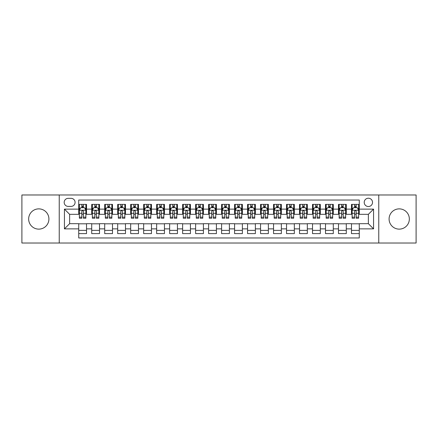 <?xml version="1.0" encoding="UTF-8"?>
<svg xmlns="http://www.w3.org/2000/svg" width="438" height="438" viewBox="0 0 438 438"><rect width="100%" height="100%" fill="white"/><g stroke="black" fill="none" stroke-linecap="round" stroke-linejoin="round"><path stroke-width="0.66" d="M399.215 208.871A10.129 10.129 0 0 0 389.086 219A10.129 10.129 0 0 0 399.215 229.129A10.129 10.129 0 0 0 409.344 219A10.129 10.129 0 0 0 399.215 208.871M38.785 208.871A10.129 10.129 0 0 0 28.656 219A10.129 10.129 0 0 0 38.785 229.129A10.129 10.129 0 0 0 48.914 219A10.129 10.129 0 0 0 38.785 208.871M368.369 198.217A4.156 4.156 0 0 0 364.213 202.372A4.156 4.156 0 0 0 368.369 206.533A4.156 4.156 0 0 0 372.524 202.372A4.156 4.156 0 0 0 368.369 198.217M378.76 243.03L416.1 243.03L416.1 194.97L378.76 194.97L378.76 243.03L59.239 243.03L59.239 194.97L21.9 194.97L21.9 243.03L59.239 243.03M359.275 204.387L351.484 204.387L351.484 209.129L346.288 209.129L346.288 214.324L351.484 214.324L351.484 209.129M346.288 209.129L346.288 204.387L338.492 204.387L338.492 209.129L333.296 209.129L333.296 214.324L338.492 214.324L338.492 209.129M333.296 209.129L333.296 204.387L325.505 204.387L325.505 209.129L320.309 209.129L320.309 214.324L325.505 214.324L325.505 209.129M320.309 209.129L320.309 204.387L312.518 204.387L312.518 209.129L307.323 209.129L307.323 214.324L312.518 214.324L312.518 209.129M307.323 209.129L307.323 204.387L299.526 204.387L299.526 209.129L294.331 209.129L294.331 214.324L299.526 214.324L299.526 209.129M294.331 209.129L294.331 204.387L286.54 204.387L286.54 209.129L281.344 209.129L281.344 214.324L286.54 214.324L286.54 209.129M281.344 209.129L281.344 204.387L273.553 204.387L273.553 209.129L268.357 209.129L268.357 214.324L273.553 214.324L273.553 209.129M268.357 209.129L268.357 204.387L260.561 204.387L260.561 209.129L255.37 209.129L255.37 214.324L260.561 214.324L260.561 209.129M255.37 209.129L255.37 204.387L247.574 204.387L247.574 209.129L242.378 209.129L242.378 214.324L247.574 214.324L247.574 209.129M242.378 209.129L242.378 204.387L234.587 204.387L234.587 209.129L229.392 209.129L229.392 214.324L234.587 214.324L234.587 209.129M229.392 209.129L229.392 204.387L221.595 204.387L221.595 209.129L216.405 209.129L216.405 214.324L221.595 214.324L221.595 209.129M216.405 209.129L216.405 204.387L208.608 204.387L208.608 209.129L203.413 209.129L203.413 214.324L208.608 214.324L208.608 209.129M203.413 209.129L203.413 204.387L195.622 204.387L195.622 209.129L190.426 209.129L190.426 214.324L195.622 214.324L195.622 209.129M190.426 209.129L190.426 204.387L182.63 204.387L182.63 209.129L177.439 209.129L177.439 214.324L182.63 214.324L182.63 209.129M177.439 209.129L177.439 204.387L169.643 204.387L169.643 209.129L164.447 209.129L164.447 214.324L169.643 214.324L169.643 209.129M164.447 209.129L164.447 204.387L156.656 204.387L156.656 209.129L151.46 209.129L151.46 214.324L156.656 214.324L156.656 209.129M151.46 209.129L151.46 204.387L143.669 204.387L143.669 209.129L138.474 209.129L138.474 214.324L143.669 214.324L143.669 209.129M138.474 209.129L138.474 204.387L130.677 204.387L130.677 209.129L125.482 209.129L125.482 214.324L130.677 214.324L130.677 209.129M125.482 209.129L125.482 204.387L117.691 204.387L117.691 209.129L112.495 209.129L112.495 214.324L117.691 214.324L117.691 209.129M112.495 209.129L112.495 204.387L104.704 204.387L104.704 209.129L99.508 209.129L99.508 214.324L104.704 214.324L104.704 209.129M99.508 209.129L99.508 204.387L91.712 204.387L91.712 214.324L86.516 214.324L86.516 204.387L78.725 204.387M78.725 233.613L86.516 233.613L86.516 223.676L91.712 223.676L91.712 233.613L99.508 233.613L99.508 223.676L104.704 223.676L104.704 228.871L99.508 228.871M104.704 228.871L104.704 233.613L112.495 233.613L112.495 223.676L117.691 223.676L117.691 228.871L112.495 228.871M117.691 228.871L117.691 233.613L125.482 233.613L125.482 223.676L130.677 223.676L130.677 228.871L125.482 228.871M130.677 228.871L130.677 233.613L138.474 233.613L138.474 223.676L143.669 223.676L143.669 228.871L138.474 228.871M143.669 228.871L143.669 233.613L151.46 233.613L151.46 223.676L156.656 223.676L156.656 228.871L151.46 228.871M156.656 228.871L156.656 233.613L164.447 233.613L164.447 223.676L169.643 223.676L169.643 228.871L164.447 228.871M169.643 228.871L169.643 233.613L177.439 233.613L177.439 223.676L182.63 223.676L182.63 228.871L177.439 228.871M182.63 228.871L182.63 233.613L190.426 233.613L190.426 223.676L195.622 223.676L195.622 228.871L190.426 228.871M195.622 228.871L195.622 233.613L203.413 233.613L203.413 223.676L208.608 223.676L208.608 228.871L203.413 228.871M208.608 228.871L208.608 233.613L216.405 233.613L216.405 223.676L221.595 223.676L221.595 228.871L216.405 228.871M221.595 228.871L221.595 233.613L229.392 233.613L229.392 223.676L234.587 223.676L234.587 228.871L229.392 228.871M234.587 228.871L234.587 233.613L242.378 233.613L242.378 223.676L247.574 223.676L247.574 228.871L242.378 228.871M247.574 228.871L247.574 233.613L255.37 233.613L255.37 223.676L260.561 223.676L260.561 228.871L255.37 228.871M260.561 228.871L260.561 233.613L268.357 233.613L268.357 223.676L273.553 223.676L273.553 228.871L268.357 228.871M273.553 228.871L273.553 233.613L281.344 233.613L281.344 223.676L286.54 223.676L286.54 228.871L281.344 228.871M286.54 228.871L286.54 233.613L294.331 233.613L294.331 223.676L299.526 223.676L299.526 228.871L294.331 228.871M299.526 228.871L299.526 233.613L307.323 233.613L307.323 223.676L312.518 223.676L312.518 228.871L307.323 228.871M312.518 228.871L312.518 233.613L320.309 233.613L320.309 223.676L325.505 223.676L325.505 228.871L320.309 228.871M325.505 228.871L325.505 233.613L333.296 233.613L333.296 223.676L338.492 223.676L338.492 228.871L333.296 228.871M338.492 228.871L338.492 233.613L346.288 233.613L346.288 223.676L351.484 223.676L351.484 228.871L346.288 228.871M68.202 206.402L71.06 206.402A4.024 4.024 0 0 0 75.09 202.372A4.024 4.024 0 0 0 71.06 198.348L68.202 198.348A4.024 4.024 0 0 0 64.178 202.372A4.024 4.024 0 0 0 68.202 206.402M378.76 194.97L59.239 194.97M359.275 209.129L359.275 200.035L78.725 200.035L78.725 214.324L69.631 214.324L69.631 223.676L78.725 223.676L78.725 237.965L359.275 237.965L359.275 223.676L368.369 223.676L368.369 214.324L359.275 214.324L359.275 209.129L373.565 209.129L373.565 228.871L359.275 228.871M78.725 228.871L64.435 228.871L64.435 209.129L78.725 209.129M351.484 228.871L351.484 233.613L359.275 233.613M78.725 207.634L79.377 207.634M81.84 207.634L83.401 207.634M85.87 207.634L86.516 207.634M78.725 214.193L79.377 214.193M81.84 214.193L83.401 214.193M85.87 214.193L86.516 214.193M78.725 223.807L86.516 223.807M78.725 230.366L86.516 230.366M91.712 214.193L92.363 214.193M94.832 214.193L96.387 214.193M98.857 214.193L99.508 214.193M91.712 207.634L92.363 207.634M94.832 207.634L96.387 207.634M98.857 207.634L99.508 207.634M91.712 223.807L99.508 223.807M91.712 230.366L99.508 230.366M104.704 223.807L112.495 223.807M104.704 230.366L112.495 230.366M104.704 207.634L105.35 207.634M107.819 207.634L109.38 207.634M111.843 207.634L112.495 207.634M104.704 214.193L105.35 214.193M107.819 214.193L109.38 214.193M111.843 214.193L112.495 214.193M117.691 223.807L125.482 223.807M117.691 230.366L125.482 230.366M117.691 207.634L118.337 207.634M120.806 207.634L122.366 207.634M124.835 207.634L125.482 207.634M117.691 214.193L118.337 214.193M120.806 214.193L122.366 214.193M124.835 214.193L125.482 214.193M130.677 223.807L138.474 223.807M130.677 230.366L138.474 230.366M130.677 207.634L131.329 207.634M133.798 207.634L135.353 207.634M137.822 207.634L138.474 207.634M130.677 214.193L131.329 214.193M133.798 214.193L135.353 214.193M137.822 214.193L138.474 214.193M143.669 223.807L151.46 223.807M143.669 230.366L151.46 230.366M143.669 207.634L144.316 207.634M146.785 207.634L148.345 207.634M150.809 207.634L151.46 207.634M143.669 214.193L144.316 214.193M146.785 214.193L148.345 214.193M150.809 214.193L151.46 214.193M156.656 223.807L164.447 223.807M156.656 230.366L164.447 230.366M156.656 207.634L157.302 207.634M159.771 207.634L161.332 207.634M163.801 207.634L164.447 207.634M156.656 214.193L157.302 214.193M159.771 214.193L161.332 214.193M163.801 214.193L164.447 214.193M169.643 223.807L177.439 223.807M169.643 230.366L177.439 230.366M169.643 207.634L170.294 207.634M172.764 207.634L174.319 207.634M176.788 207.634L177.439 207.634M169.643 214.193L170.294 214.193M172.764 214.193L174.319 214.193M176.788 214.193L177.439 214.193M182.63 223.807L190.426 223.807M182.63 230.366L190.426 230.366M182.63 207.634L183.281 207.634M185.75 207.634L187.311 207.634M189.774 207.634L190.426 207.634M182.63 214.193L183.281 214.193M185.75 214.193L187.311 214.193M189.774 214.193L190.426 214.193M195.622 223.807L203.413 223.807M195.622 230.366L203.413 230.366M195.622 207.634L196.268 207.634M198.737 207.634L200.297 207.634M202.767 207.634L203.413 207.634M195.622 214.193L196.268 214.193M198.737 214.193L200.297 214.193M202.767 214.193L203.413 214.193M208.608 223.807L216.405 223.807M208.608 230.366L216.405 230.366M208.608 207.634L209.26 207.634M211.724 207.634L213.284 207.634M215.753 207.634L216.405 207.634M208.608 214.193L209.26 214.193M211.724 214.193L213.284 214.193M215.753 214.193L216.405 214.193M221.595 223.807L229.392 223.807M221.595 230.366L229.392 230.366M221.595 207.634L222.247 207.634M224.716 207.634L226.276 207.634M228.74 207.634L229.392 207.634M221.595 214.193L222.247 214.193M224.716 214.193L226.276 214.193M228.74 214.193L229.392 214.193M234.587 223.807L242.378 223.807M234.587 230.366L242.378 230.366M234.587 207.634L235.233 207.634M237.703 207.634L239.263 207.634M241.732 207.634L242.378 207.634M234.587 214.193L235.233 214.193M237.703 214.193L239.263 214.193M241.732 214.193L242.378 214.193M247.574 223.807L255.37 223.807M247.574 230.366L255.37 230.366M247.574 207.634L248.226 207.634M250.689 207.634L252.25 207.634M254.719 207.634L255.37 207.634M247.574 214.193L248.226 214.193M250.689 214.193L252.25 214.193M254.719 214.193L255.37 214.193M260.561 223.807L268.357 223.807M260.561 230.366L268.357 230.366M260.561 207.634L261.212 207.634M263.681 207.634L265.236 207.634M267.706 207.634L268.357 207.634M260.561 214.193L261.212 214.193M263.681 214.193L265.236 214.193M267.706 214.193L268.357 214.193M273.553 223.807L281.344 223.807M273.553 230.366L281.344 230.366M273.553 207.634L274.199 207.634M276.668 207.634L278.229 207.634M280.698 207.634L281.344 207.634M273.553 214.193L274.199 214.193M276.668 214.193L278.229 214.193M280.698 214.193L281.344 214.193M286.54 223.807L294.331 223.807M286.54 230.366L294.331 230.366M286.54 207.634L287.191 207.634M289.655 207.634L291.215 207.634M293.684 207.634L294.331 207.634M286.54 214.193L287.191 214.193M289.655 214.193L291.215 214.193M293.684 214.193L294.331 214.193M299.526 223.807L307.323 223.807M299.526 230.366L307.323 230.366M299.526 207.634L300.178 207.634M302.647 207.634L304.202 207.634M306.671 207.634L307.323 207.634M299.526 214.193L300.178 214.193M302.647 214.193L304.202 214.193M306.671 214.193L307.323 214.193M312.518 223.807L320.309 223.807M312.518 230.366L320.309 230.366M312.518 207.634L313.165 207.634M315.634 207.634L317.194 207.634M319.663 207.634L320.309 207.634M312.518 214.193L313.165 214.193M315.634 214.193L317.194 214.193M319.663 214.193L320.309 214.193M325.505 223.807L333.296 223.807M325.505 230.366L333.296 230.366M325.505 207.634L326.157 207.634M328.62 207.634L330.181 207.634M332.65 207.634L333.296 207.634M325.505 214.193L326.157 214.193M328.62 214.193L330.181 214.193M332.65 214.193L333.296 214.193M338.492 223.807L346.288 223.807M338.492 230.366L346.288 230.366M338.492 207.634L339.143 207.634M341.613 207.634L343.168 207.634M345.637 207.634L346.288 207.634M338.492 214.193L339.143 214.193M341.613 214.193L343.168 214.193M345.637 214.193L346.288 214.193M351.484 223.807L359.275 223.807M351.484 230.366L359.275 230.366M351.484 207.634L352.13 207.634M354.599 207.634L356.16 207.634M358.623 207.634L359.275 207.634M351.484 214.193L352.13 214.193M354.599 214.193L356.16 214.193M358.623 214.193L359.275 214.193M69.631 214.324L64.435 209.129M69.631 223.676L64.435 228.871M373.565 209.129L368.369 214.324M373.565 228.871L368.369 223.676M83.401 206.079L81.84 206.079M85.87 217.16L83.401 217.16L83.401 218.223L85.87 218.223L85.87 210.3L84.567 207.7L80.674 207.7L79.377 210.3L79.377 218.223L81.84 218.223L81.84 217.16L79.377 217.16M79.377 210.3L79.377 204.387M85.87 210.3L85.87 204.387M81.84 207.7L81.84 204.387M83.401 204.387L83.401 207.7M83.401 217.16L83.401 211.269C82.881 210.273 82.36 210.273 81.84 211.269L81.84 217.16M96.387 206.079L94.832 206.079M98.857 217.16L96.387 217.16L96.387 218.223L98.857 218.223L98.857 210.3L97.559 207.7L93.661 207.7L92.363 210.3L92.363 218.223L94.832 218.223L94.832 217.16L92.363 217.16M92.363 210.3L92.363 204.387M98.857 210.3L98.857 204.387M94.832 207.7L94.832 204.387M96.387 204.387L96.387 207.7M96.387 217.16L96.387 211.269C95.873 210.273 95.353 210.273 94.832 211.269L94.832 217.16M109.38 206.079L107.819 206.079M111.843 217.16L109.38 217.16L109.38 218.223L111.843 218.223L111.843 210.3L110.546 207.7L106.648 207.7L105.35 210.3L105.35 218.223L107.819 218.223L107.819 217.16L105.35 217.16M105.35 210.3L105.35 204.387M111.843 210.3L111.843 204.387M107.819 207.7L107.819 204.387M109.38 204.387L109.38 207.7M109.38 217.16L109.38 211.269C108.859 210.273 108.339 210.273 107.819 211.269L107.819 217.16M122.366 206.079L120.806 206.079M124.835 217.16L122.366 217.16L122.366 218.223L124.835 218.223L124.835 210.3L123.532 207.7L119.64 207.7L118.337 210.3L118.337 218.223L120.806 218.223L120.806 217.16L118.337 217.16M118.337 210.3L118.337 204.387M124.835 210.3L124.835 204.387M120.806 207.7L120.806 204.387M122.366 204.387L122.366 207.7M122.366 217.16L122.366 211.269C121.846 210.273 121.326 210.273 120.806 211.269L120.806 217.16M135.353 206.079L133.798 206.079M137.822 217.16L135.353 217.16L135.353 218.223L137.822 218.223L137.822 210.3L136.525 207.7L132.626 207.7L131.329 210.3L131.329 218.223L133.798 218.223L133.798 217.16L131.329 217.16M131.329 210.3L131.329 204.387M137.822 210.3L137.822 204.387M133.798 207.7L133.798 204.387M135.353 204.387L135.353 207.7M135.353 217.16L135.353 211.269C134.833 210.273 134.318 210.273 133.798 211.269L133.798 217.16M148.345 206.079L146.785 206.079M150.809 217.16L148.345 217.16L148.345 218.223L150.809 218.223L150.809 210.3L149.511 207.7L145.613 207.7L144.316 210.3L144.316 218.223L146.785 218.223L146.785 217.16L144.316 217.16M144.316 210.3L144.316 204.387M150.809 210.3L150.809 204.387M146.785 207.7L146.785 204.387M148.345 204.387L148.345 207.7M148.345 217.16L148.345 211.269C147.825 210.273 147.305 210.273 146.785 211.269L146.785 217.16M161.332 206.079L159.771 206.079M163.801 217.16L161.332 217.16L161.332 218.223L163.801 218.223L163.801 210.3L162.498 207.7L158.605 207.7L157.302 210.3L157.302 218.223L159.771 218.223L159.771 217.16L157.302 217.16M157.302 210.3L157.302 204.387M163.801 210.3L163.801 204.387M159.771 207.7L159.771 204.387M161.332 204.387L161.332 207.7M161.332 217.16L161.332 211.269C160.812 210.273 160.292 210.273 159.771 211.269L159.771 217.16M174.319 206.079L172.764 206.079M176.788 217.16L174.319 217.16L174.319 218.223L176.788 218.223L176.788 210.3L175.49 207.7L171.592 207.7L170.294 210.3L170.294 218.223L172.764 218.223L172.764 217.16L170.294 217.16M170.294 210.3L170.294 204.387M176.788 210.3L176.788 204.387M172.764 207.7L172.764 204.387M174.319 204.387L174.319 207.7M174.319 217.16L174.319 211.269C173.798 210.273 173.284 210.273 172.764 211.269L172.764 217.16M187.311 206.079L185.75 206.079M189.774 217.16L187.311 217.16L187.311 218.223L189.774 218.223L189.774 210.3L188.477 207.7L184.579 207.7L183.281 210.3L183.281 218.223L185.75 218.223L185.75 217.16L183.281 217.16M183.281 210.3L183.281 204.387M189.774 210.3L189.774 204.387M185.75 207.7L185.75 204.387M187.311 204.387L187.311 207.7M187.311 217.16L187.311 211.269C186.791 210.273 186.27 210.273 185.75 211.269L185.75 217.16M200.297 206.079L198.737 206.079M202.767 217.16L200.297 217.16L200.297 218.223L202.767 218.223L202.767 210.3L201.464 207.7L197.571 207.7L196.268 210.3L196.268 218.223L198.737 218.223L198.737 217.16L196.268 217.16M196.268 210.3L196.268 204.387M202.767 210.3L202.767 204.387M198.737 207.7L198.737 204.387M200.297 204.387L200.297 207.7M200.297 217.16L200.297 211.269C199.777 210.273 199.257 210.273 198.737 211.269L198.737 217.16M213.284 206.079L211.724 206.079M215.753 217.16L213.284 217.16L213.284 218.223L215.753 218.223L215.753 210.3L214.456 207.7L210.558 207.7L209.26 210.3L209.26 218.223L211.724 218.223L211.724 217.16L209.26 217.16M209.26 210.3L209.26 204.387M215.753 210.3L215.753 204.387M211.724 207.7L211.724 204.387M213.284 204.387L213.284 207.7M213.284 217.16L213.284 211.269C212.764 210.273 212.249 210.273 211.724 211.269L211.724 217.16M226.276 206.079L224.716 206.079M228.74 217.16L226.276 217.16L226.276 218.223L228.74 218.223L228.74 210.3L227.442 207.7L223.544 207.7L222.247 210.3L222.247 218.223L224.716 218.223L224.716 217.16L222.247 217.16M222.247 210.3L222.247 204.387M228.74 210.3L228.74 204.387M224.716 207.7L224.716 204.387M226.276 204.387L226.276 207.7M226.276 217.16L226.276 211.269C225.756 210.273 225.236 210.273 224.716 211.269L224.716 217.16M239.263 206.079L237.703 206.079M241.732 217.16L239.263 217.16L239.263 218.223L241.732 218.223L241.732 210.3L240.429 207.7L236.536 207.7L235.233 210.3L235.233 218.223L237.703 218.223L237.703 217.16L235.233 217.16M235.233 210.3L235.233 204.387M241.732 210.3L241.732 204.387M237.703 207.7L237.703 204.387M239.263 204.387L239.263 207.7M239.263 217.16L239.263 211.269C238.743 210.273 238.223 210.273 237.703 211.269L237.703 217.16M252.25 206.079L250.689 206.079M254.719 217.16L252.25 217.16L252.25 218.223L254.719 218.223L254.719 210.3L253.421 207.7L249.523 207.7L248.226 210.3L248.226 218.223L250.689 218.223L250.689 217.16L248.226 217.16M248.226 210.3L248.226 204.387M254.719 210.3L254.719 204.387M250.689 207.7L250.689 204.387M252.25 204.387L252.25 207.7M252.25 217.16L252.25 211.269C251.73 210.273 251.209 210.273 250.689 211.269L250.689 217.16M265.236 206.079L263.681 206.079M267.706 217.16L265.236 217.16L265.236 218.223L267.706 218.223L267.706 210.3L266.408 207.7L262.51 207.7L261.212 210.3L261.212 218.223L263.681 218.223L263.681 217.16L261.212 217.16M261.212 210.3L261.212 204.387M267.706 210.3L267.706 204.387M263.681 207.7L263.681 204.387M265.236 204.387L265.236 207.7M265.236 217.16L265.236 211.269C264.722 210.273 264.202 210.273 263.681 211.269L263.681 217.16M278.229 206.079L276.668 206.079M280.698 217.16L278.229 217.16L278.229 218.223L280.698 218.223L280.698 210.3L279.395 207.7L275.502 207.7L274.199 210.3L274.199 218.223L276.668 218.223L276.668 217.16L274.199 217.16M274.199 210.3L274.199 204.387M280.698 210.3L280.698 204.387M276.668 207.7L276.668 204.387M278.229 204.387L278.229 207.7M278.229 217.16L278.229 211.269C277.708 210.273 277.188 210.273 276.668 211.269L276.668 217.16M291.215 206.079L289.655 206.079M293.684 217.16L291.215 217.16L291.215 218.223L293.684 218.223L293.684 210.3L292.387 207.7L288.489 207.7L287.191 210.3L287.191 218.223L289.655 218.223L289.655 217.16L287.191 217.16M287.191 210.3L287.191 204.387M293.684 210.3L293.684 204.387M289.655 207.7L289.655 204.387M291.215 204.387L291.215 207.7M291.215 217.16L291.215 211.269C290.695 210.273 290.175 210.273 289.655 211.269L289.655 217.16M304.202 206.079L302.647 206.079M306.671 217.16L304.202 217.16L304.202 218.223L306.671 218.223L306.671 210.3L305.374 207.7L301.475 207.7L300.178 210.3L300.178 218.223L302.647 218.223L302.647 217.16L300.178 217.16M300.178 210.3L300.178 204.387M306.671 210.3L306.671 204.387M302.647 207.7L302.647 204.387M304.202 204.387L304.202 207.7M304.202 217.16L304.202 211.269C303.687 210.273 303.167 210.273 302.647 211.269L302.647 217.16M317.194 206.079L315.634 206.079M319.663 217.16L317.194 217.16L317.194 218.223L319.663 218.223L319.663 210.3L318.36 207.7L314.468 207.7L313.165 210.3L313.165 218.223L315.634 218.223L315.634 217.16L313.165 217.16M313.165 210.3L313.165 204.387M319.663 210.3L319.663 204.387M315.634 207.7L315.634 204.387M317.194 204.387L317.194 207.7M317.194 217.16L317.194 211.269C316.674 210.273 316.154 210.273 315.634 211.269L315.634 217.16M330.181 206.079L328.62 206.079M332.65 217.16L330.181 217.16L330.181 218.223L332.65 218.223L332.65 210.3L331.352 207.7L327.454 207.7L326.157 210.3L326.157 218.223L328.62 218.223L328.62 217.16L326.157 217.16M326.157 210.3L326.157 204.387M332.65 210.3L332.65 204.387M328.62 207.7L328.62 204.387M330.181 204.387L330.181 207.7M330.181 217.16L330.181 211.269C329.661 210.273 329.141 210.273 328.62 211.269L328.62 217.16M343.168 206.079L341.613 206.079M345.637 217.16L343.168 217.16L343.168 218.223L345.637 218.223L345.637 210.3L344.339 207.7L340.441 207.7L339.143 210.3L339.143 218.223L341.613 218.223L341.613 217.16L339.143 217.16M339.143 210.3L339.143 204.387M345.637 210.3L345.637 204.387M341.613 207.7L341.613 204.387M343.168 204.387L343.168 207.7M343.168 217.16L343.168 211.269C342.653 210.273 342.133 210.273 341.613 211.269L341.613 217.16M356.16 206.079L354.599 206.079M358.623 217.16L356.16 217.16L356.16 218.223L358.623 218.223L358.623 210.3L357.326 207.7L353.433 207.7L352.13 210.3L352.13 218.223L354.599 218.223L354.599 217.16L352.13 217.16M352.13 210.3L352.13 204.387M358.623 210.3L358.623 204.387M354.599 207.7L354.599 204.387M356.16 204.387L356.16 207.7M356.16 217.16L356.16 211.269C355.64 210.273 355.119 210.273 354.599 211.269L354.599 217.16M91.712 228.871L86.516 228.871M91.712 209.129L86.516 209.129M85.837 210.235L79.404 210.235M79.377 208.417L80.313 208.417M84.928 208.417L85.87 208.417M81.84 213.306L79.377 213.306M85.87 213.306L83.401 213.306M83.401 206.906L81.84 206.906M98.824 210.235L92.396 210.235M92.363 208.417L93.305 208.417M97.915 208.417L98.857 208.417M94.832 213.306L92.363 213.306M98.857 213.306L96.387 213.306M96.387 206.906L94.832 206.906M111.81 210.235L105.383 210.235M105.35 208.417L106.292 208.417M110.902 208.417L111.843 208.417M107.819 213.306L105.35 213.306M111.843 213.306L109.38 213.306M109.38 206.906L107.819 206.906M124.803 210.235L118.369 210.235M118.337 208.417L119.278 208.417M123.894 208.417L124.835 208.417M120.806 213.306L118.337 213.306M124.835 213.306L122.366 213.306M122.366 206.906L120.806 206.906M137.789 210.235L131.362 210.235M131.329 208.417L132.271 208.417M136.88 208.417L137.822 208.417M133.798 213.306L131.329 213.306M137.822 213.306L135.353 213.306M135.353 206.906L133.798 206.906M150.776 210.235L144.348 210.235M144.316 208.417L145.257 208.417M149.867 208.417L150.809 208.417M146.785 213.306L144.316 213.306M150.809 213.306L148.345 213.306M148.345 206.906L146.785 206.906M163.768 210.235L157.335 210.235M157.302 208.417L158.244 208.417M162.859 208.417L163.801 208.417M159.771 213.306L157.302 213.306M163.801 213.306L161.332 213.306M161.332 206.906L159.771 206.906M176.755 210.235L170.327 210.235M170.294 208.417L171.236 208.417M175.846 208.417L176.788 208.417M172.764 213.306L170.294 213.306M176.788 213.306L174.319 213.306M174.319 206.906L172.764 206.906M189.742 210.235L183.314 210.235M183.281 208.417L184.223 208.417M188.833 208.417L189.774 208.417M185.75 213.306L183.281 213.306M189.774 213.306L187.311 213.306M187.311 206.906L185.75 206.906M202.734 210.235L196.301 210.235M196.268 208.417L197.209 208.417M201.825 208.417L202.767 208.417M198.737 213.306L196.268 213.306M202.767 213.306L200.297 213.306M200.297 206.906L198.737 206.906M215.72 210.235L209.293 210.235M209.26 208.417L210.202 208.417M214.812 208.417L215.753 208.417M211.724 213.306L209.26 213.306M215.753 213.306L213.284 213.306M213.284 206.906L211.724 206.906M228.707 210.235L222.28 210.235M222.247 208.417L223.188 208.417M227.798 208.417L228.74 208.417M224.716 213.306L222.247 213.306M228.74 213.306L226.276 213.306M226.276 206.906L224.716 206.906M241.699 210.235L235.266 210.235M235.233 208.417L236.175 208.417M240.791 208.417L241.732 208.417M237.703 213.306L235.233 213.306M241.732 213.306L239.263 213.306M239.263 206.906L237.703 206.906M254.686 210.235L248.258 210.235M248.226 208.417L249.167 208.417M253.777 208.417L254.719 208.417M250.689 213.306L248.226 213.306M254.719 213.306L252.25 213.306M252.25 206.906L250.689 206.906M267.673 210.235L261.245 210.235M261.212 208.417L262.154 208.417M266.764 208.417L267.706 208.417M263.681 213.306L261.212 213.306M267.706 213.306L265.236 213.306M265.236 206.906L263.681 206.906M280.665 210.235L274.232 210.235M274.199 208.417L275.141 208.417M279.756 208.417L280.698 208.417M276.668 213.306L274.199 213.306M280.698 213.306L278.229 213.306M278.229 206.906L276.668 206.906M293.652 210.235L287.224 210.235M287.191 208.417L288.133 208.417M292.743 208.417L293.684 208.417M289.655 213.306L287.191 213.306M293.684 213.306L291.215 213.306M291.215 206.906L289.655 206.906M306.638 210.235L300.211 210.235M300.178 208.417L301.12 208.417M305.729 208.417L306.671 208.417M302.647 213.306L300.178 213.306M306.671 213.306L304.202 213.306M304.202 206.906L302.647 206.906M319.63 210.235L313.197 210.235M313.165 208.417L314.106 208.417M318.722 208.417L319.663 208.417M315.634 213.306L313.165 213.306M319.663 213.306L317.194 213.306M317.194 206.906L315.634 206.906M332.617 210.235L326.19 210.235M326.157 208.417L327.098 208.417M331.708 208.417L332.65 208.417M328.62 213.306L326.157 213.306M332.65 213.306L330.181 213.306M330.181 206.906L328.62 206.906M345.604 210.235L339.176 210.235M339.143 208.417L340.085 208.417M344.695 208.417L345.637 208.417M341.613 213.306L339.143 213.306M345.637 213.306L343.168 213.306M343.168 206.906L341.613 206.906M358.596 210.235L352.163 210.235M352.13 208.417L353.072 208.417M357.687 208.417L358.623 208.417M354.599 213.306L352.13 213.306M358.623 213.306L356.16 213.306M356.16 206.906L354.599 206.906"/></g></svg>
